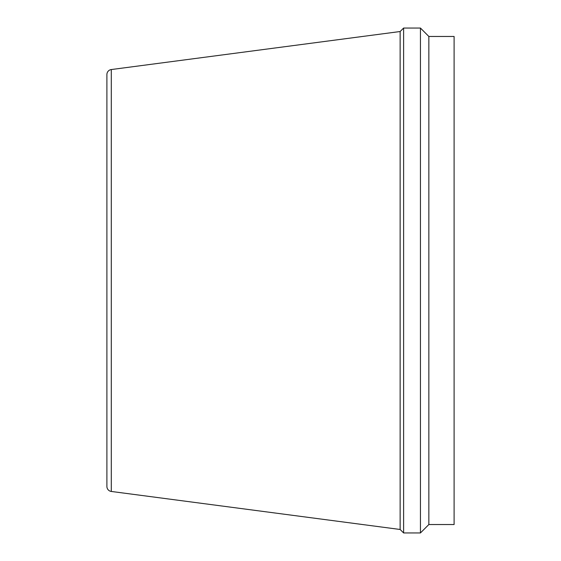 <?xml version="1.0" encoding="UTF-8"?>
<svg xmlns="http://www.w3.org/2000/svg" width="561" height="561" viewBox="0 0 561 561"><rect width="100%" height="100%" fill="white"/><g stroke="black" fill="none" stroke-linecap="round" stroke-linejoin="round"><path stroke-width="0.84" d="M428.856 524.535L428.856 36.465L454.101 36.465L454.101 524.535L428.856 524.535L420.441 532.95L403.611 532.95L400.14 529.479L111.288 491.45L111.288 69.55L400.14 31.521L400.14 529.479M428.856 36.465L420.441 28.05L420.441 532.95M420.441 28.05L403.611 28.05L403.611 532.95M403.611 28.05L400.14 31.521M111.288 69.55A5.049 5.049 0 0 0 106.899 74.55L106.899 486.45A5.049 5.049 180 0 0 111.288 491.45"/></g></svg>
